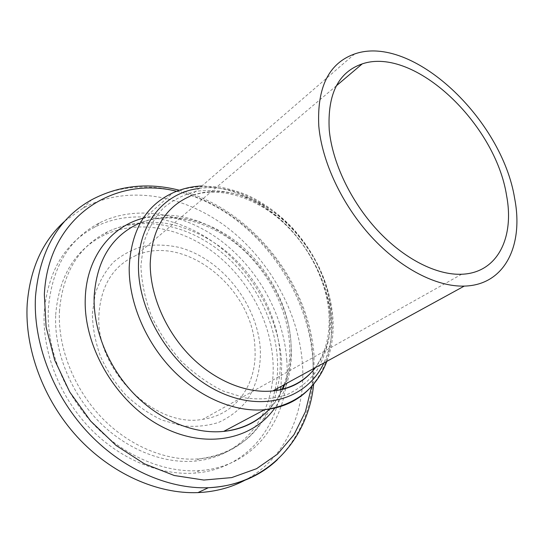 <?xml version="1.0" encoding="UTF-8"?>
<svg xmlns="http://www.w3.org/2000/svg" width="544" height="544" viewBox="0 0 544 544"><rect width="100%" height="100%" fill="white"/><g stroke="black" fill="none" stroke-linecap="round" stroke-linejoin="round"><path stroke-width="0.41" stroke-dasharray="2.72 2.04" d="M92.351 313.63L95.241 293.719C99.341 281.472 105.407 270.973 113.431 262.201C122.366 254.633 132.457 249.288 143.704 246.174C155.346 244.372 167.239 244.8 179.398 247.459C222.156 258.971 258.094 304.898 260.386 350.275C260.787 369.845 255.979 387.015 245.97 401.771C238.435 410.625 229.303 417.513 218.572 422.436C207.101 426.04 194.827 427.149 181.757 425.762L162.064 420.09C149.022 413.936 136.898 405.572 125.698 395.005C115.362 383.384 106.964 370.546 100.497 356.49C95.363 342.108 92.65 327.821 92.351 313.63M98.899 315.058C100.81 285.675 113.118 265.839 135.816 255.558C185.456 233.022 253.96 289.354 254.98 349.092C257.108 383.826 236.218 414.827 202.946 419.274C155.224 428.794 95.343 370.165 98.899 315.058M198.975 188.489C258.57 179.506 327.386 247.003 331.711 313.997C333.227 331.99 330.609 348.323 323.85 362.991M329.8 313.514L329.514 334.839C327.243 348.486 322.735 360.815 315.996 371.817C308.02 381.786 298.153 389.49 286.402 394.924C273.748 398.834 260.059 399.84 245.337 397.956L222.979 390.952C208.046 383.513 194.065 373.517 181.036 360.971C168.953 347.215 159.038 332.112 151.293 315.649C145.064 298.86 141.596 282.302 140.889 265.975L143.643 243.236C147.975 229.398 154.55 217.661 163.363 208.032C173.216 199.825 184.389 194.215 196.887 191.196C209.828 189.693 223.088 190.713 236.667 194.249C284.424 209.175 325.4 262.024 329.8 313.514M64.926 221.02L83.178 208.087C126.31 184.661 182.254 194.296 225.44 226.175C268.62 258.359 298.466 310.957 302.403 363.351C306.014 411.08 286.246 457.613 246.146 479.556M286.756 359.978C291.176 415.228 256.564 466.847 199.709 470.587C164.56 473.124 123.76 456.178 93.568 424.313C63.458 392.38 46.39 347.732 48.355 308.584C51.932 267.566 68.925 239.027 99.321 222.972C136.524 204.238 184.348 213.119 221.347 241.074C258.332 269.266 283.716 314.922 286.756 359.978M280.595 389.817C274.482 433.84 241.482 469.866 194.657 473.096C159.616 475.674 119.014 458.891 89.005 427.258C59.078 395.563 42.167 351.2 44.193 312.249C47.831 271.429 64.811 242.984 95.139 226.909C132.246 208.162 179.921 216.866 216.77 244.61C253.606 272.592 278.82 318.016 281.731 362.862L281.058 386.424M55.692 314.697C58.902 276.508 74.854 250.084 103.537 235.423C137.394 219.035 180.683 227.276 214.173 252.817C247.636 278.562 270.45 320.144 272.925 360.985C276.536 410.802 245.419 456.824 194.976 461.081C162.846 464.012 125.412 449.024 97.614 420.213C69.897 391.34 54.026 350.615 55.692 314.697M59.418 311.488C62.58 273.129 78.54 246.629 107.284 231.989C141.209 215.614 184.62 223.999 218.239 249.71C251.831 275.624 274.774 317.397 277.352 358.408C281.085 408.422 250.009 454.6 199.43 458.803C167.212 461.7 129.622 446.583 101.674 417.581C73.807 388.525 57.807 347.568 59.418 311.488M315.166 367.744C325.958 352.566 330.507 333.982 328.8 312.004C325.822 277.678 306.184 241.543 278.392 218.26C250.478 195.106 216.09 186.17 189.944 196.296C217.301 185.103 252.457 194.12 280.201 216.961C307.904 239.965 327.338 275.556 330.371 309.658C332.214 332.377 327.257 351.676 315.513 367.554M283.927 384.853C288.619 372.116 290.503 358.353 289.578 343.577C287.069 306.401 266.152 267.886 235.919 243.63C205.584 219.552 167.464 211.086 137.992 223.883L172.904 192.855C203.728 179.472 243.42 189.108 274.645 214.35C305.837 239.782 327.712 279.466 331.14 317.784C333.418 346.263 326.284 369.784 309.74 388.348M137.992 223.883C168.348 210.249 207.148 218.674 237.381 242.515C267.587 266.54 288.354 304.633 290.918 341.652C291.904 356.912 289.87 371.158 284.811 384.37M282.676 389.348C279.249 396.685 274.842 403.254 269.47 409.054M143.174 218.192C208.542 199.335 288.089 271.007 291.101 345.005C292.604 369.118 287.157 390.157 274.747 408.122M176.61 191.27C247.003 206.312 307.761 280.391 312.691 354.416C313.5 365.248 313.174 375.87 311.705 386.274M83.178 208.087L91.535 199.825C134.878 176.453 191.168 186.51 234.702 218.872C278.236 251.552 308.468 304.701 312.705 357.571C315.656 398.711 303.872 432.759 277.365 459.721M277.311 388.477C279.895 377.488 280.833 366.166 280.119 354.498C277.583 316.207 257.387 277.596 226.97 252.001C209.066 237.429 189.332 227.963 167.763 223.604C147.41 220.49 126.024 223.122 107.284 231.989L103.537 235.423M336.328 85.823L135.816 255.558M326.89 361.325C332.18 347.154 334.118 331.874 332.697 315.479C329.174 283.349 316.016 254.463 293.216 228.82C280.262 214.968 265.703 204.095 249.533 196.194C242.311 192.794 232.587 189.747 220.361 187.054L201.899 185.966M313.677 384.023L314.085 355.708C308.931 281.704 250.145 207.998 179.364 190.244M199.709 470.587L194.657 473.096M276.808 390.483C272.109 411.4 255.972 432.711 244.562 440.701C231.751 450.602 216.702 456.64 199.43 458.803L194.976 461.081M99.321 222.972L95.139 226.909M269.402 409.061C274.55 403.328 278.759 396.807 282.016 389.504M354.647 53.951L189.944 196.296M461.693 274.244L202.946 419.274"/><path stroke-width="0.82" d="M329.236 129.826C327.345 94.071 338.348 72.087 362.243 63.879C414.27 46.226 495.523 123.862 506.573 195.527C514.597 237.578 497.624 272.979 461.693 274.244C436.655 275.325 404.104 258.985 377.393 230.214C350.737 201.409 332.221 162.33 329.236 129.826M514.665 198.519C523.79 245.303 504.92 285.178 464.256 286.096C436.594 286.926 400.71 268.654 371.355 236.742C342.054 204.796 321.864 161.65 318.784 125.956C316.941 87.108 328.896 63.104 354.647 53.951C412.291 33.735 502.098 119.286 514.665 198.519M323.85 362.991C307.53 398.419 263.248 413.243 218.246 391.381C173.223 369.859 137.7 313.48 138.468 265.363C138.509 222.659 164.982 192.481 198.975 188.489M246.146 479.556C231.832 487.431 215.771 491.783 197.948 492.606C157.576 494.217 111.187 473.824 77.166 436.778C43.255 399.67 24.5 348.52 27.2 304.028C30.083 268.58 42.656 240.91 64.926 221.02M281.058 386.424L280.595 389.817M315.513 367.554C305.096 380.916 290.856 388.708 272.809 390.939C246.337 393.747 214.35 380.684 189.781 355.552C165.281 330.371 150.171 294.855 150.212 263.854C151.592 229.901 164.839 207.38 189.944 196.296M309.74 388.348C298.03 400.67 282.968 407.796 264.554 409.727C234.886 412.42 199.322 397.616 172.21 369.512C145.166 341.353 128.792 301.852 129.193 267.478C131.07 230.37 145.642 205.496 172.904 192.855C181.975 188.727 191.638 186.429 201.899 185.966M284.811 384.37L282.676 389.348M269.47 409.054C257.591 421.743 242.332 429.196 223.706 431.399C194.616 434.418 160.215 420.723 134.307 394.182C108.474 367.588 93.194 329.956 94.132 296.84C96.526 261.052 111.146 236.735 137.992 223.883M274.747 408.122C252.239 440.021 204.755 449.888 160.283 425.802C115.804 401.968 83.341 346.474 85.258 298.568C86.394 257.475 110.867 226.522 143.174 218.192M311.705 386.274L305.374 411.808L293.944 434.765L277.556 454.077L256.591 468.676L231.71 477.598L203.857 480.046L174.277 475.504L144.452 463.842L116.022 445.414L90.63 421.056L69.782 392.074L54.679 360.114L46.097 327.019L44.343 294.651C47.892 216.791 113.907 175.488 176.61 191.27M277.365 459.721C259.141 476.898 236.137 486.234 208.345 487.73C167.715 489.233 120.863 468.452 86.408 430.848C52.047 393.169 32.932 341.346 35.496 296.398C39.739 250.587 58.419 218.396 91.535 199.825C118.81 185.443 148.084 182.254 179.364 190.244M362.243 63.879L336.328 85.823M464.256 286.096L272.809 390.939C290.775 389.164 304.898 381.432 315.166 367.744M269.402 409.061C257.625 422.035 242.393 429.481 223.706 431.399L264.554 409.727C295.331 405.042 316.112 388.906 326.89 361.325M197.948 492.606L208.345 487.73C268.138 485.207 308.577 438.43 313.677 384.023M282.016 389.504L283.927 384.853M276.808 390.483L277.311 388.477"/></g></svg>
